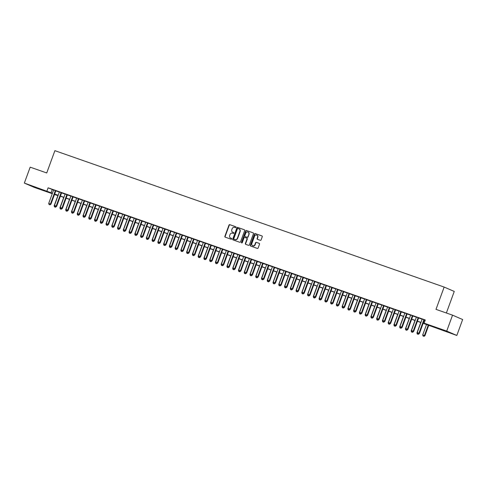 <?xml version="1.0" encoding="UTF-8"?>
<svg xmlns="http://www.w3.org/2000/svg" width="487" height="487" viewBox="0 0 487 487"><rect width="100%" height="100%" fill="white"/><g stroke="black" fill="none" stroke-linecap="round" stroke-linejoin="round"><path stroke-width="0.73" d="M236.025 227.338A0.469 0.42 -66.6 0 0 235.793 226.759L229.785 224.659A0.664 0.597 -66.6 0 0 228.993 225.085L224.872 236.335A0.664 0.597 -66.6 0 0 225.213 237.163L231.215 239.263A0.469 0.42 -66.6 0 0 231.538 238.393L230.759 238.119A2.131 1.918 -66.6 0 1 229.681 235.483L230.028 234.545A2.131 1.918 -66.6 0 1 232.567 233.182L233.346 233.45A0.469 0.42 -66.6 0 0 233.663 232.573L232.889 232.305A2.131 1.918 -66.6 0 1 231.812 229.669L232.153 228.732A2.131 1.918 -66.6 0 1 234.691 227.362L235.471 227.636A0.469 0.42 -66.6 0 0 236.025 227.338M446.415 331.574L439.317 328.828L446.415 331.574M39.015 188.81L31.917 186.071L39.015 188.81M260.308 240.322A0.664 0.597 -66.6 0 0 261.099 239.896L262.256 236.743A0.664 0.597 -66.6 0 0 261.921 235.915L255.249 233.577A0.664 0.597 -66.6 0 0 254.458 234.01L250.336 245.259A0.664 0.597 -66.6 0 0 250.671 246.081L257.343 248.419A0.664 0.597 -66.6 0 0 258.134 247.993L259.534 244.182A0.664 0.597 -66.6 0 0 259.194 243.354L256.345 242.356A0.664 0.597 -66.6 0 0 255.547 242.782L254.853 244.675A1.784 1.601 -66.6 0 1 251.834 243.616L254.543 236.207A1.784 1.601 -66.6 0 1 257.568 237.266L257.118 238.502A0.664 0.597 -66.6 0 0 257.453 239.324L260.308 240.322M52.267 193.698L34.449 187.452L24.35 183.082L30.176 167.157L46.734 172.958L54.891 150.666L444.156 287.068L435.999 309.361L452.551 315.162L446.725 331.087L456.824 335.458L423.142 323.319M24.35 183.082L52.426 193.254M423.191 323.179L428.219 324.939L424.122 323.167L425.291 319.977L48.116 187.812L46.953 191.001M424.122 323.167L446.725 331.087M244.675 230.582A0.664 0.597 -66.6 0 0 244.34 229.754L237.668 227.423A0.664 0.597 -66.6 0 0 236.877 227.849L232.762 239.099A0.664 0.597 -66.6 0 0 233.096 239.927L239.762 242.264A0.664 0.597 -66.6 0 0 240.56 241.832L244.675 230.582M246.459 230.497L253.13 232.835A0.664 0.597 -66.6 0 1 253.465 233.663L249.35 244.912A0.664 0.597 -66.6 0 1 248.553 245.338L245.698 244.34A0.664 0.597 -66.6 0 1 245.363 243.518L247.031 238.953A0.664 0.597 -66.6 0 0 246.696 238.131L244.803 237.467A0.664 0.597 -66.6 0 0 244.011 237.893L242.27 242.648A0.469 0.42 -66.6 0 1 241.479 242.368L245.667 230.929A0.664 0.597 -66.6 0 1 246.459 230.497L253.264 232.908M55.865 190.746L53.631 189.967M61.624 192.767L59.39 191.981M67.376 194.782L65.148 194.003M73.135 196.803L70.907 196.018M78.894 198.818L76.666 198.039M84.653 200.839L82.425 200.054M90.412 202.854L88.184 202.075M96.17 204.875L93.936 204.09M101.929 206.89L99.695 206.111M107.688 208.911L105.454 208.126M113.447 210.926L111.213 210.147M119.205 212.947L116.971 212.162M124.964 214.962L122.73 214.183M130.723 216.983L128.489 216.198M136.482 218.998L134.248 218.213M142.241 221.013L140.006 220.234M147.993 223.034L145.765 222.249M153.752 225.049L151.524 224.27M159.511 227.07L157.283 226.285M165.27 229.085L163.042 228.306M171.028 231.106L168.8 230.321M176.787 233.121L174.553 232.342M182.546 235.142L180.312 234.357M188.305 237.157L186.071 236.378M194.063 239.178L191.829 238.393M199.822 241.193L197.588 240.414M205.581 243.214L203.347 242.429M211.34 245.229L209.106 244.45M217.099 247.25L214.864 246.465M222.857 249.265L220.623 248.48M228.61 251.28L226.382 250.501M234.369 253.301L232.141 252.516M240.128 255.316L237.9 254.537M245.886 257.337L243.658 256.552M251.645 259.352L249.417 258.573M257.404 261.373L255.17 260.588M263.163 263.388L260.929 262.609M268.921 265.409L266.687 264.624M274.68 267.424L272.446 266.645M280.439 269.445L278.205 268.66M286.198 271.46L283.964 270.681M291.957 273.481L289.722 272.696M297.715 275.496L295.481 274.717M303.474 277.511L301.24 276.732M309.227 279.532L306.999 278.747M314.986 281.547L312.757 280.768M320.744 283.568L318.516 282.783M326.503 285.583L324.275 284.804M332.262 287.604L330.034 286.819M338.021 289.619L335.787 288.84M343.779 291.64L341.545 290.855M349.538 293.655L347.304 292.876M355.297 295.676L353.063 294.891M361.056 297.691L358.822 296.912M366.814 299.712L364.58 298.927M372.573 301.727L370.339 300.948M378.332 303.748L376.098 302.963M384.091 305.763L381.857 304.984M389.844 307.778L387.615 306.999M395.602 309.799L393.374 309.014M401.361 311.814L399.133 311.035M407.12 313.835L404.892 313.05M412.879 315.85L410.651 315.071M418.637 317.871L416.403 317.086M48.116 187.812L53.594 190.07M55.822 190.855L59.353 192.091M61.581 192.87L65.106 194.106M67.34 194.891L70.865 196.127M73.099 196.906L76.623 198.142M78.857 198.927L82.382 200.163M84.616 200.942L88.141 202.178M90.375 202.963L93.9 204.199M96.134 204.978L99.658 206.214M101.893 206.993L105.417 208.229M107.651 209.014L111.176 210.25M113.41 211.029L116.935 212.265M119.163 213.05L122.694 214.286M124.922 215.065L128.452 216.301M130.68 217.086L134.211 218.322M136.439 219.101L139.97 220.337M142.198 221.122L145.723 222.358M147.957 223.137L151.481 224.373M153.715 225.158L157.24 226.394M159.474 227.173L162.999 228.409M165.233 229.194L168.758 230.43M170.992 231.209L174.516 232.445M176.751 233.23L180.275 234.466M182.509 235.245L186.034 236.481M188.268 237.26L191.793 238.496M194.027 239.281L197.552 240.517M199.78 241.296L203.31 242.532M205.538 243.317L209.069 244.553M211.297 245.332L214.828 246.568M217.056 247.353L220.587 248.589M222.815 249.368L226.339 250.604M228.573 251.389L232.098 252.625M234.332 253.404L237.857 254.64M240.091 255.425L243.616 256.661M245.85 257.44L249.374 258.676M251.609 259.461L255.133 260.697M257.367 261.476L260.892 262.712M263.126 263.497L266.651 264.733M268.885 265.512L272.41 266.748M274.644 267.527L278.168 268.763M280.396 269.548L283.927 270.784M286.155 271.563L289.686 272.799M291.914 273.584L295.445 274.82M297.673 275.599L301.203 276.835M303.431 277.62L306.956 278.856M309.19 279.635L312.715 280.871M314.949 281.656L318.474 282.892M320.708 283.671L324.232 284.907M326.467 285.692L329.991 286.928M332.225 287.707L335.75 288.943M337.984 289.728L341.509 290.964M343.743 291.743L347.268 292.979M349.502 293.764L353.026 295M355.26 295.779L358.785 297.015M361.013 297.794L364.544 299.03M366.772 299.815L370.303 301.051M372.531 301.83L376.061 303.066M378.289 303.851L381.82 305.087M384.048 305.866L387.573 307.102M389.807 307.887L393.332 309.123M395.566 309.902L399.09 311.138M401.325 311.923L404.849 313.159M407.083 313.938L410.608 315.174M412.842 315.96L416.367 317.195M418.601 317.974L422.126 319.21M424.36 319.996L425.175 320.282M424.396 319.886L422.162 319.107M446.366 312.995L454.255 291.439L444.156 287.068M452.551 315.162L462.65 319.539L456.824 335.458M57.162 195.074L57.052 195.372L54.495 194.477M54.562 194.295L57.052 195.372M420.908 322.534L417.383 321.298M415.149 320.519L411.625 319.283M409.39 318.498L405.866 317.262M403.632 316.483L400.107 315.247M397.873 314.462L394.348 313.226M392.12 312.447L388.589 311.211M386.361 310.432L382.831 309.196M380.603 308.411L377.072 307.175M374.844 306.396L371.313 305.16M369.085 304.375L365.56 303.139M363.326 302.36L359.802 301.124M357.568 300.339L354.043 299.103M351.809 298.324L348.284 297.088M346.05 296.303L342.525 295.067M340.291 294.288L336.767 293.052M334.532 292.267L331.008 291.031M328.774 290.252L325.249 289.016M323.015 288.231L319.49 286.995M317.256 286.216L313.731 284.98M311.503 284.195L307.973 282.959M305.745 282.18L302.214 280.944M299.986 280.165L296.455 278.929M294.227 278.144L290.696 276.908M288.468 276.129L284.944 274.893M282.71 274.108L279.185 272.872M276.951 272.093L273.426 270.857M271.192 270.072L267.667 268.836M265.433 268.057L261.909 266.821M259.674 266.036L256.15 264.8M253.916 264.021L250.391 262.785M248.157 262L244.632 260.764M242.398 259.985L238.873 258.749M236.639 257.964L233.115 256.728M230.887 255.949L227.356 254.713M225.128 253.928L221.597 252.692M219.369 251.913L215.838 250.677M213.61 249.898L210.08 248.662M207.852 247.877L204.327 246.641M202.093 245.862L198.568 244.626M196.334 243.841L192.809 242.605M190.575 241.826L187.051 240.59M184.817 239.805L181.292 238.569M179.058 237.79L175.533 236.554M173.299 235.769L169.774 234.533M167.54 233.754L164.016 232.518M161.781 231.733L158.257 230.497M156.023 229.718L152.498 228.482M150.27 227.697L146.739 226.461M144.511 225.682L140.98 224.446M138.752 223.661L135.222 222.425M132.994 221.646L129.463 220.41M127.235 219.631L123.71 218.395M121.476 217.61L117.951 216.374M115.717 215.595L112.193 214.359M109.959 213.574L106.434 212.338M104.2 211.559L100.675 210.323M98.441 209.538L94.916 208.302M92.682 207.523L89.158 206.287M86.923 205.502L83.399 204.266M81.165 203.487L77.64 202.251M75.406 201.466L71.881 200.23M69.653 199.451L66.122 198.215M63.894 197.43L60.364 196.194M58.136 195.415L54.605 194.179M54.66 194.039L58.184 195.275M60.418 196.054L63.943 197.29M66.177 198.075L69.702 199.311M71.936 200.09L75.461 201.326M77.695 202.111L81.219 203.347M83.447 204.126L86.978 205.362M89.206 206.147L92.737 207.383M94.965 208.162L98.496 209.398M100.724 210.183L104.255 211.419M106.483 212.198L110.007 213.434M112.241 214.219L115.766 215.455M118 216.234L121.525 217.47M123.759 218.249L127.284 219.485M129.518 220.27L133.042 221.506M135.276 222.285L138.801 223.521M141.035 224.306L144.56 225.542M146.794 226.321L150.319 227.557M152.553 228.342L156.077 229.578M158.312 230.357L161.836 231.593M164.064 232.378L167.595 233.614M169.823 234.393L173.354 235.629M175.582 236.414L179.113 237.65M181.341 238.429L184.871 239.665M187.099 240.45L190.624 241.686M192.858 242.465L196.383 243.701M198.617 244.486L202.142 245.722M204.376 246.501L207.9 247.737M210.134 248.516L213.659 249.752M215.893 250.537L219.418 251.773M221.652 252.552L225.177 253.788M227.411 254.573L230.935 255.809M233.17 256.588L236.694 257.824M238.928 258.609L242.453 259.845M244.681 260.624L248.212 261.86M250.44 262.645L253.97 263.881M256.199 264.66L259.729 265.896M261.957 266.681L265.488 267.917M267.716 268.696L271.241 269.932M273.475 270.717L277 271.953M279.234 272.732L282.758 273.968M284.992 274.753L288.517 275.989M290.751 276.768L294.276 278.004M296.51 278.783L300.035 280.019M302.269 280.804L305.793 282.04M308.028 282.819L311.552 284.055M313.786 284.84L317.311 286.076M319.545 286.855L323.07 288.091M325.298 288.876L328.828 290.112M331.057 290.891L334.587 292.127M336.815 292.912L340.346 294.148M342.574 294.927L346.105 296.163M348.333 296.948L351.858 298.184M354.092 298.963L357.616 300.199M359.85 300.984L363.375 302.22M365.609 302.999L369.134 304.235M371.368 305.02L374.893 306.256M377.127 307.035L380.651 308.271M382.885 309.05L386.41 310.286M388.644 311.071L392.169 312.307M394.403 313.086L397.928 314.322M400.162 315.107L403.686 316.343M405.914 317.122L409.445 318.358M411.673 319.143L415.204 320.379M417.432 321.158L420.963 322.394M52.212 189.589L51.044 192.773M233.772 232.64L233.157 232.421M231.648 238.453L231.033 238.234M235.903 226.82L230.059 224.775A0.664 0.597 -66.6 0 0 229.267 225.201L225.146 236.457A0.664 0.597 -66.6 0 0 225.347 237.212M244.474 229.827L237.942 227.539A0.664 0.597 -66.6 0 0 237.151 227.965L233.03 239.22A0.664 0.597 -66.6 0 0 233.236 239.975M237.973 228.513A0.469 0.42 -66.6 0 0 237.419 228.811L233.803 238.691A0.469 0.42 -66.6 0 0 234.04 239.269L234.856 239.555A2.131 1.918 -66.6 0 0 237.4 238.186L239.866 231.435A2.131 1.918 -66.6 0 0 238.794 228.799L237.973 228.513M239.062 228.92A2.131 1.918 -66.6 0 1 240.14 231.55L237.668 238.307A2.131 1.918 -66.6 0 1 235.13 239.671L234.308 239.385M246.769 238.161L246.97 238.246A0.664 0.597 -66.6 0 1 247.305 239.074L245.637 243.634A0.664 0.597 -66.6 0 0 245.838 244.389M246.732 230.619A0.664 0.597 -66.6 0 0 245.941 231.045L241.753 242.489A0.469 0.42 -66.6 0 0 241.838 242.964M248.766 234.217A1.784 1.601 -66.6 0 0 245.74 233.157L244.784 235.769A0.664 0.597 -66.6 0 0 245.125 236.591L247.019 237.254A0.664 0.597 -66.6 0 0 247.81 236.828L249.04 234.338A1.784 1.601 -66.6 0 0 248.096 232.116M249.04 234.338L248.084 236.944A0.664 0.597 -66.6 0 1 247.293 237.376L245.399 236.712M256.899 235.166A1.784 1.601 -66.6 0 1 257.842 237.382L257.386 238.618A0.664 0.597 -66.6 0 0 257.593 239.373M252.777 245.832A1.784 1.601 -66.6 0 0 255.127 244.791L254.853 244.675M259.334 243.427L256.612 242.477A0.664 0.597 -66.6 0 0 255.821 242.903L255.127 244.791M262.055 235.988L255.523 233.699A0.664 0.597 -66.6 0 0 254.731 234.125L250.61 245.381A0.664 0.597 -66.6 0 0 250.811 246.13M54.581 206.896L55.445 207.2L54.581 206.896M57.983 195.36L54.16 205.794L54.623 205.952M54.16 205.794L54.495 206.859M55.445 207.2L56.382 206.61M55.609 206.805L55.36 207.164M49.041 204.497L49.984 204.832L49.041 204.497L48.706 203.426L53.649 189.918M55.378 190.52L50.435 204.035L50.922 204.248L49.984 204.832M55.883 190.697L50.922 204.248M48.706 203.426L50.435 204.035L49.899 204.796M60.339 208.911L61.204 209.215L60.339 208.911M63.736 197.381L59.919 207.809L60.382 207.967M59.919 207.809L60.254 208.88M61.204 209.215L62.141 208.631M61.368 208.82L61.119 209.179M66.098 210.932L66.956 211.236L66.098 210.932M69.495 199.396L65.678 209.83L66.141 209.988M65.678 209.83L66.013 210.895M66.956 211.236L67.9 210.646M67.127 210.841L66.877 211.2M71.851 212.947L72.715 213.251L71.851 212.947M75.254 201.417L71.437 211.845L71.899 212.003M71.437 211.845L71.772 212.91M72.715 213.251L73.659 212.661M72.886 212.856L72.636 213.215M77.61 214.968L78.474 215.266L77.61 214.968M81.012 203.432L77.196 213.86L77.652 214.024M77.196 213.86L77.53 214.931M78.474 215.266L79.418 214.682M78.644 214.877L78.395 215.236M54.794 206.512L55.743 206.853L54.794 206.512L54.465 205.447L59.408 191.933M61.137 192.542L56.188 206.05L56.681 206.263L55.743 206.853M61.642 192.718L56.681 206.263M54.465 205.447L56.188 206.05L55.658 206.817M60.552 208.527L61.502 208.868L60.552 208.527L60.224 207.462L65.167 193.954M66.896 194.557L61.946 208.065L62.439 208.278L61.502 208.868M67.395 194.733L62.439 208.278M60.224 207.462L61.946 208.065L61.417 208.832M66.311 210.548L67.261 210.889L66.311 210.548L65.982 209.483L70.925 195.969M72.654 196.578L67.705 210.086L68.198 210.299L67.261 210.889M73.153 196.754L68.198 210.299M65.982 209.483L67.705 210.086L67.176 210.853M72.07 212.563L73.02 212.904L72.07 212.563L71.735 211.498L76.684 197.99M78.407 198.593L73.464 212.101L73.957 212.314L73.02 212.904M78.912 198.769L73.957 212.314M71.735 211.498L73.464 212.101L72.934 212.868M83.368 216.983L84.233 217.287L83.368 216.983M86.771 205.447L82.954 215.881L83.411 216.039M82.954 215.881L83.289 216.946M84.233 217.287L85.176 216.697M84.403 216.892L84.154 217.251M77.829 214.584L78.778 214.919L77.829 214.584L77.494 213.513L82.443 200.005M84.166 200.614L79.223 214.122L79.716 214.335L78.778 214.919M84.671 200.79L79.716 214.335M77.494 213.513L79.223 214.122L78.693 214.889M89.127 219.004L89.992 219.302L89.127 219.004M92.53 207.468L88.713 217.896L89.17 218.06M88.713 217.896L89.048 218.967M89.992 219.302L90.935 218.718M90.162 218.913L89.912 219.272M83.587 216.599L84.531 216.94L83.587 216.599L83.253 215.534L88.202 202.026M89.925 202.629L84.981 216.137L85.475 216.35L84.531 216.94M90.43 202.805L85.475 216.35M83.253 215.534L84.981 216.137L84.452 216.904M94.886 221.019L95.75 221.323L94.886 221.019M98.289 209.483L94.472 219.917L94.928 220.075M94.472 219.917L94.807 220.982M95.75 221.323L96.688 220.733M95.915 220.928L95.671 221.287M89.346 218.62L90.29 218.955L89.346 218.62L89.011 217.549L93.954 204.041M95.683 204.643L90.74 218.158L91.233 218.371L90.29 218.955M96.189 204.82L91.233 218.371M89.011 217.549L90.74 218.158L90.211 218.925M100.645 223.04L101.509 223.338L100.645 223.04M104.048 211.504L100.231 221.932L100.687 222.096M100.231 221.932L100.566 223.003M101.509 223.338L102.447 222.754M101.673 222.949L101.43 223.308M95.105 220.635L96.049 220.976L95.105 220.635L94.77 219.57L99.713 206.056M101.442 206.665L96.499 220.173L96.992 220.386L96.049 220.976M101.947 206.841L96.992 220.386M94.77 219.57L96.499 220.173L95.969 220.94M106.403 225.055L107.268 225.359L106.403 225.055M109.806 213.519L105.989 223.953L106.446 224.111M105.989 223.953L106.324 225.018M107.268 225.359L108.205 224.769M107.432 224.964L107.189 225.323M100.864 222.656L101.807 222.991L100.864 222.656L100.529 221.585L105.472 208.077M107.201 208.68L102.258 222.194L102.751 222.407L101.807 222.991M107.706 208.856L102.751 222.407M100.529 221.585L102.258 222.194L101.728 222.955M112.162 227.076L113.027 227.374L112.162 227.076M115.565 215.54L111.748 225.968L112.205 226.132M111.748 225.968L112.083 227.039M113.027 227.374L113.964 226.79M113.191 226.985L112.941 227.338M106.623 224.671L107.566 225.012L106.623 224.671L106.288 223.606L111.231 210.092M112.96 210.701L108.017 224.209L108.51 224.422L107.566 225.012M113.465 210.877L108.51 224.422M106.288 223.606L108.017 224.209L107.487 224.976M117.921 229.091L118.785 229.395L117.921 229.091M121.324 217.555L117.507 227.989L117.964 228.147M117.507 227.989L117.836 229.054M118.785 229.395L119.723 228.805M118.95 229L118.7 229.359M112.381 226.692L113.325 227.027L112.381 226.692L112.047 225.621L116.99 212.113M118.718 212.716L113.775 226.23L114.262 226.443L113.325 227.027M119.224 212.892L114.262 226.443M112.047 225.621L113.775 226.23L113.246 226.991M123.68 231.112L124.544 231.41L123.68 231.112M127.083 219.576L123.266 230.004L123.722 230.168M123.266 230.004L123.595 231.075M124.544 231.41L125.482 230.826M124.709 231.015L124.459 231.374M118.14 228.707L119.084 229.048L118.14 228.707L117.805 227.642L122.748 214.128M124.477 214.737L119.534 228.245L120.021 228.458L119.084 229.048M124.982 214.913L120.021 228.458M117.805 227.642L119.534 228.245L119.005 229.012M123.899 230.728L124.842 231.063L123.899 230.728L123.564 229.657L128.507 216.149M130.236 216.752L125.293 230.266L125.78 230.479L124.842 231.063M130.741 216.928L125.78 230.479M123.564 229.657L125.293 230.266L124.763 231.027M129.658 232.743L130.601 233.084L129.658 232.743L129.323 231.678L134.266 218.164M135.995 218.773L131.052 232.281L131.539 232.494L130.601 233.084M136.5 218.949L131.539 232.494M129.323 231.678L131.052 232.281L130.516 233.048M129.439 233.127L130.303 233.431L129.439 233.127M132.841 221.591L129.025 232.025L129.481 232.183M129.025 232.025L129.353 233.09M130.303 233.431L131.24 232.841M130.467 233.036L130.218 233.395M135.197 235.142L136.062 235.446L135.197 235.142M138.6 223.612L134.777 234.04L135.24 234.204M134.777 234.04L135.112 235.111M136.062 235.446L136.999 234.862M136.226 235.051L135.976 235.41M140.956 237.163L141.82 237.467L140.956 237.163M144.353 225.627L140.536 236.061L140.999 236.219M140.536 236.061L140.871 237.126M141.82 237.467L142.758 236.877M141.985 237.072L141.735 237.431M135.41 234.764L136.36 235.099L135.41 234.764L135.082 233.693L140.025 220.185M141.754 220.788L136.804 234.302L137.297 234.515L136.36 235.099M142.259 220.964L137.297 234.515M135.082 233.693L136.804 234.302L136.275 235.063M146.715 239.178L147.573 239.482L146.715 239.178M150.112 227.648L146.295 238.076L146.757 238.234M146.295 238.076L146.63 239.147M147.573 239.482L148.517 238.892M147.744 239.087L147.494 239.446M141.169 236.779L142.119 237.12L141.169 236.779L140.84 235.714L145.783 222.2M147.512 222.809L142.563 236.317L143.056 236.53L142.119 237.12M148.011 222.985L143.056 236.53M140.84 235.714L142.563 236.317L142.034 237.084M152.468 241.199L153.332 241.503L152.468 241.199M155.87 229.663L152.054 240.097L152.516 240.255M152.054 240.097L152.388 241.162M153.332 241.503L154.276 240.913M153.502 241.108L153.253 241.467M146.928 238.794L147.878 239.135L146.928 238.794L146.599 237.729L151.542 224.221M153.271 224.824L148.322 238.332L148.815 238.545L147.878 239.135M153.77 225L148.815 238.545M146.599 237.729L148.322 238.332L147.792 239.099M158.226 243.214L159.091 243.518L158.226 243.214M161.629 231.684L157.812 242.112L158.269 242.27M157.812 242.112L158.147 243.177M159.091 243.518L160.034 242.928M159.261 243.123L159.012 243.482M152.687 240.815L153.636 241.15L152.687 240.815L152.352 239.744L157.301 226.236M159.024 226.845L154.081 240.353L154.574 240.566L153.636 241.15M159.529 227.021L154.574 240.566M152.352 239.744L154.081 240.353L153.551 241.12M163.985 245.235L164.85 245.533L163.985 245.235M167.388 233.699L163.571 244.127L164.028 244.291M163.571 244.127L163.906 245.198M164.85 245.533L165.793 244.949M165.02 245.144L164.77 245.503M158.445 242.83L159.395 243.171L158.445 242.83L158.111 241.765L163.06 228.257M164.783 228.86L159.839 242.368L160.333 242.581L159.395 243.171M165.288 229.036L160.333 242.581M158.111 241.765L159.839 242.368L159.31 243.135M169.744 247.25L170.608 247.554L169.744 247.25M173.147 235.714L169.33 246.148L169.786 246.306M169.33 246.148L169.665 247.213M170.608 247.554L171.552 246.964M170.779 247.159L170.529 247.518M164.204 244.851L165.148 245.186L164.204 244.851L163.869 243.78L168.819 230.272M170.541 230.881L165.598 244.389L166.091 244.602L165.148 245.186M171.047 231.057L166.091 244.602M163.869 243.78L165.598 244.389L165.069 245.156M175.503 249.271L176.367 249.569L175.503 249.271M178.906 237.735L175.089 248.163L175.545 248.327M175.089 248.163L175.423 249.234M176.367 249.569L177.305 248.985M176.531 249.18L176.288 249.539M169.963 246.866L170.907 247.207L169.963 246.866L169.628 245.801L174.571 232.293M176.3 232.896L171.357 246.404L171.85 246.617L170.907 247.207M176.805 233.072L171.85 246.617M169.628 245.801L171.357 246.404L170.827 247.171M181.261 251.286L182.126 251.59L181.261 251.286M184.664 239.75L180.847 250.184L181.304 250.342M180.847 250.184L181.182 251.249M182.126 251.59L183.063 251M182.29 251.195L182.047 251.554M175.722 248.887L176.665 249.222L175.722 248.887L175.387 247.816L180.33 234.308M182.059 234.911L177.116 248.425L177.609 248.638L176.665 249.222M182.564 235.087L177.609 248.638M175.387 247.816L177.116 248.425L176.586 249.192M187.02 253.307L187.885 253.605L187.02 253.307M190.423 241.771L186.606 252.199L187.063 252.363M186.606 252.199L186.941 253.27M187.885 253.605L188.822 253.021M188.049 253.216L187.805 253.575M192.779 255.322L193.643 255.626L192.779 255.322M196.182 243.786L192.365 254.22L192.822 254.378M192.365 254.22L192.7 255.285M193.643 255.626L194.581 255.036M193.808 255.231L193.558 255.59M198.538 257.343L199.402 257.641L198.538 257.343M201.941 245.807L198.124 256.235L198.58 256.399M198.124 256.235L198.453 257.306M199.402 257.641L200.34 257.057M199.567 257.252L199.317 257.605M181.481 250.902L182.424 251.243L181.481 250.902L181.146 249.837L186.089 236.323M187.818 236.932L182.875 250.44L183.368 250.653L182.424 251.243M188.323 237.108L183.368 250.653M181.146 249.837L182.875 250.44L182.345 251.207M187.239 252.923L188.183 253.258L187.239 252.923L186.905 251.852L191.848 238.344M193.576 238.947L188.633 252.461L189.126 252.674L188.183 253.258M194.082 239.123L189.126 252.674M186.905 251.852L188.633 252.461L188.104 253.222M192.998 254.938L193.942 255.279L192.998 254.938L192.663 253.873L197.606 240.359M199.335 240.968L194.392 254.476L194.879 254.689L193.942 255.279M199.84 241.144L194.879 254.689M192.663 253.873L194.392 254.476L193.863 255.243M204.297 259.358L205.161 259.662L204.297 259.358M207.699 247.822L203.883 258.256L204.339 258.414M203.883 258.256L204.211 259.321M205.161 259.662L206.098 259.072M205.325 259.267L205.076 259.626M198.757 256.959L199.7 257.294L198.757 256.959L198.422 255.888L203.365 242.38M205.094 242.983L200.151 256.497L200.638 256.71L199.7 257.294M205.599 243.159L200.638 256.71M198.422 255.888L200.151 256.497L199.621 257.258M210.055 261.373L210.92 261.677L210.055 261.373M213.458 249.843L209.641 260.271L210.098 260.435M209.641 260.271L209.97 261.342M210.92 261.677L211.857 261.093M211.084 261.282L210.834 261.641M204.516 258.974L205.459 259.315L204.516 258.974L204.181 257.909L209.124 244.395M210.853 245.004L205.91 258.512L206.397 258.725L205.459 259.315M211.358 245.18L206.397 258.725M204.181 257.909L205.91 258.512L205.38 259.279M215.814 263.394L216.678 263.698L215.814 263.394M219.217 251.858L215.394 262.292L215.857 262.45M215.394 262.292L215.729 263.357M216.678 263.698L217.616 263.108M216.843 263.303L216.593 263.662M210.274 260.995L211.218 261.33L210.274 260.995L209.94 259.924L214.883 246.416M216.612 247.019L211.668 260.533L212.155 260.746L211.218 261.33M217.117 247.195L212.155 260.746M209.94 259.924L211.668 260.533L211.133 261.294M221.573 265.409L222.437 265.713L221.573 265.409M224.97 253.879L221.153 264.307L221.615 264.471M221.153 264.307L221.488 265.378M222.437 265.713L223.375 265.129M222.602 265.318L222.352 265.677M216.027 263.01L216.977 263.351L216.027 263.01L215.698 261.945L220.641 248.431M222.37 249.04L217.421 262.548L217.914 262.761L216.977 263.351M222.876 249.216L217.914 262.761M215.698 261.945L217.421 262.548L216.892 263.315M227.332 267.43L228.19 267.734L227.332 267.43M230.728 255.894L226.912 266.328L227.374 266.486M226.912 266.328L227.246 267.393M228.19 267.734L229.133 267.144M228.36 267.339L228.111 267.698M233.084 269.445L233.949 269.749L233.084 269.445M236.487 257.915L232.67 268.343L233.133 268.501M232.67 268.343L233.005 269.414M233.949 269.749L234.892 269.159M234.119 269.354L233.87 269.713M238.843 271.466L239.707 271.77L238.843 271.466M242.246 259.93L238.429 270.364L238.886 270.522M238.429 270.364L238.764 271.429M239.707 271.77L240.651 271.18M239.878 271.375L239.628 271.734M221.786 265.031L222.736 265.366L221.786 265.031L221.457 263.96L226.4 250.452M228.129 251.055L223.18 264.569L223.673 264.776L222.736 265.366M228.628 251.231L223.673 264.776M221.457 263.96L223.18 264.569L222.65 265.33M227.545 267.046L228.494 267.387L227.545 267.046L227.216 265.981L232.159 252.467M233.888 253.076L228.939 266.584L229.432 266.797L228.494 267.387M234.387 253.252L229.432 266.797M227.216 265.981L228.939 266.584L228.409 267.351M233.303 269.061L234.253 269.402L233.303 269.061L232.969 267.996L237.918 254.488M239.641 255.091L234.697 268.599L235.191 268.812L234.253 269.402M240.146 255.267L235.191 268.812M232.969 267.996L234.697 268.599L234.168 269.366M244.602 273.481L245.466 273.785L244.602 273.481M248.005 261.951L244.188 272.379L244.644 272.537M244.188 272.379L244.523 273.444M245.466 273.785L246.41 273.195M245.637 273.39L245.387 273.749M239.062 271.082L240.012 271.417L239.062 271.082L238.727 270.011L243.677 256.503M245.399 257.112L240.456 270.62L240.949 270.833L240.012 271.417M245.905 257.288L240.949 270.833M238.727 270.011L240.456 270.62L239.927 271.387M250.361 275.502L251.225 275.8L250.361 275.502M253.764 263.966L249.947 274.394L250.403 274.558M249.947 274.394L250.281 275.465M251.225 275.8L252.169 275.216M251.395 275.411L251.146 275.77M244.821 273.097L245.765 273.438L244.821 273.097L244.486 272.032L249.435 258.524M251.158 259.127L246.215 272.635L246.708 272.848L245.765 273.438M251.663 259.303L246.708 272.848M244.486 272.032L246.215 272.635L245.685 273.402M256.119 277.517L256.984 277.821L256.119 277.517M259.522 265.981L255.705 276.415L256.162 276.573M255.705 276.415L256.04 277.48M256.984 277.821L257.921 277.231M257.148 277.426L256.905 277.785M250.58 275.118L251.523 275.453L250.58 275.118L250.245 274.047L255.188 260.539M256.917 261.142L251.974 274.656L252.467 274.869L251.523 275.453M257.422 261.324L252.467 274.869M250.245 274.047L251.974 274.656L251.444 275.423M261.878 279.538L262.743 279.836L261.878 279.538M265.281 268.002L261.464 278.43L261.921 278.594M261.464 278.43L261.799 279.501M262.743 279.836L263.68 279.252M262.907 279.447L262.663 279.806M256.339 277.133L257.282 277.474L256.339 277.133L256.004 276.068L260.947 262.56M262.676 263.163L257.733 276.671L258.226 276.884L257.282 277.474M263.181 263.339L258.226 276.884M256.004 276.068L257.733 276.671L257.203 277.438M267.637 281.553L268.501 281.857L267.637 281.553M271.04 270.017L267.223 280.451L267.68 280.609M267.223 280.451L267.558 281.516M268.501 281.857L269.439 281.267M268.666 281.462L268.422 281.821M262.097 279.154L263.041 279.489L262.097 279.154L261.762 278.083L266.706 264.575M268.434 265.178L263.491 278.692L263.984 278.905L263.041 279.489M268.94 265.354L263.984 278.905M261.762 278.083L263.491 278.692L262.962 279.459M273.396 283.574L274.26 283.872L273.396 283.574M276.799 272.038L272.982 282.466L273.438 282.63M272.982 282.466L273.317 283.537M274.26 283.872L275.198 283.288M274.425 283.483L274.175 283.842M267.856 281.169L268.8 281.51L267.856 281.169L267.521 280.104L272.464 266.59M274.193 267.199L269.25 280.707L269.743 280.92L268.8 281.51M274.698 267.375L269.743 280.92M267.521 280.104L269.25 280.707L268.721 281.474M279.154 285.589L280.019 285.893L279.154 285.589M282.557 274.053L278.741 284.487L279.197 284.645M278.741 284.487L279.069 285.552M280.019 285.893L280.956 285.303M280.183 285.498L279.934 285.857M273.615 283.19L274.558 283.525L273.615 283.19L273.28 282.119L278.223 268.611M279.952 269.214L275.009 282.728L275.496 282.941L274.558 283.525M280.457 269.39L275.496 282.941M273.28 282.119L275.009 282.728L274.479 283.489M284.913 287.61L285.778 287.908L284.913 287.61M288.316 276.074L284.499 286.502L284.956 286.666M284.499 286.502L284.828 287.573M285.778 287.908L286.715 287.324M285.942 287.519L285.692 287.872M279.374 285.205L280.317 285.546L279.374 285.205L279.039 284.14L283.982 270.626M285.711 271.235L280.768 284.743L281.255 284.956L280.317 285.546M286.216 271.411L281.255 284.956M279.039 284.14L280.768 284.743L280.238 285.51M290.672 289.625L291.536 289.929L290.672 289.625M294.075 278.089L290.258 288.523L290.715 288.681M290.258 288.523L290.587 289.588M291.536 289.929L292.474 289.339M291.701 289.534L291.451 289.893M285.132 287.227L286.076 287.561L285.132 287.227L284.798 286.155L289.741 272.647M291.47 273.25L286.526 286.764L287.013 286.977L286.076 287.561M291.975 273.426L287.013 286.977M284.798 286.155L286.526 286.764L285.997 287.525M296.431 291.64L297.295 291.944L296.431 291.64M299.834 280.11L296.011 290.538L296.473 290.702M296.011 290.538L296.346 291.61M297.295 291.944L298.233 291.36M297.46 291.549L297.21 291.908M290.891 289.241L291.835 289.582L290.891 289.241L290.556 288.176L295.499 274.662M297.228 275.271L292.285 288.779L292.772 288.992L291.835 289.582M297.734 275.447L292.772 288.992M290.556 288.176L292.285 288.779L291.75 289.546M302.19 293.661L303.054 293.965L302.19 293.661M305.586 282.125L301.77 292.559L302.232 292.717M301.77 292.559L302.104 293.624M303.054 293.965L303.991 293.375M303.218 293.57L302.969 293.929M296.644 291.263L297.594 291.597L296.644 291.263L296.315 290.191L301.258 276.683M302.987 277.286L298.038 290.8L298.531 291.013L297.594 291.597M303.492 277.462L298.531 291.013M296.315 290.191L298.038 290.8L297.508 291.561M307.948 295.676L308.807 295.98L307.948 295.676M311.345 284.146L307.528 294.574L307.991 294.738M307.528 294.574L307.863 295.646M308.807 295.98L309.75 295.396M308.977 295.585L308.728 295.944M302.403 293.277L303.352 293.618L302.403 293.277L302.074 292.212L307.017 278.698M308.746 279.307L303.797 292.815L304.29 293.028L303.352 293.618M309.245 279.483L304.29 293.028M302.074 292.212L303.797 292.815L303.267 293.582M313.701 297.697L314.565 298.001L313.701 297.697M317.104 286.161L313.287 296.595L313.75 296.753M313.287 296.595L313.622 297.66M314.565 298.001L315.509 297.411M314.736 297.606L314.486 297.965M308.161 295.299L309.111 295.633L308.161 295.299L307.833 294.227L312.776 280.719M314.505 281.322L309.555 294.836L310.049 295.043L309.111 295.633M315.004 281.498L310.049 295.043M307.833 294.227L309.555 294.836L309.026 295.597M319.46 299.712L320.324 300.016L319.46 299.712M322.863 288.182L319.046 298.61L319.502 298.768M319.046 298.61L319.381 299.682M320.324 300.016L321.268 299.426M320.495 299.621L320.245 299.98M313.92 297.313L314.87 297.654L313.92 297.313L313.585 296.248L318.535 282.734M320.257 283.343L315.314 296.851L315.807 297.064L314.87 297.654M320.763 283.519L315.807 297.064M313.585 296.248L315.314 296.851L314.785 297.618M325.219 301.733L326.083 302.037L325.219 301.733M328.622 290.197L324.805 300.631L325.261 300.789M324.805 300.631L325.139 301.697M326.083 302.037L327.027 301.447M326.253 301.642L326.004 302.001M319.679 299.328L320.629 299.669L319.679 299.328L319.344 298.263L324.293 284.755M326.016 285.358L321.073 298.866L321.566 299.079L320.629 299.669M326.521 285.534L321.566 299.079M319.344 298.263L321.073 298.866L320.543 299.633M330.977 303.748L331.842 304.052L330.977 303.748M334.38 292.218L330.563 302.646L331.02 302.804M330.563 302.646L330.898 303.711M331.842 304.052L332.785 303.462M332.012 303.657L331.763 304.016M325.438 301.35L326.381 301.684L325.438 301.35L325.103 300.278L330.052 286.77M331.775 287.379L326.832 300.887L327.325 301.1L326.381 301.684M332.28 287.555L327.325 301.1M325.103 300.278L326.832 300.887L326.302 301.654M336.736 305.769L337.601 306.067L336.736 305.769M340.139 294.233L336.322 304.661L336.779 304.825M336.322 304.661L336.657 305.733M337.601 306.067L338.538 305.483M337.765 305.678L337.521 306.037M331.197 303.364L332.14 303.705L331.197 303.364L330.862 302.299L335.805 288.791M337.534 289.394L332.591 302.902L333.084 303.115L332.14 303.705M338.039 289.57L333.084 303.115M330.862 302.299L332.591 302.902L332.061 303.669M342.495 307.784L343.359 308.088L342.495 307.784M345.898 296.248L342.081 306.682L342.538 306.84M342.081 306.682L342.416 307.747M343.359 308.088L344.297 307.498M343.524 307.693L343.28 308.052M336.955 305.386L337.899 305.72L336.955 305.386L336.62 304.314L341.564 290.806M343.292 291.409L338.349 304.923L338.842 305.136L337.899 305.72M343.798 291.591L338.842 305.136M336.62 304.314L338.349 304.923L337.82 305.69M348.254 309.805L349.118 310.103L348.254 309.805M351.657 298.269L347.84 308.697L348.296 308.861M347.84 308.697L348.175 309.769M349.118 310.103L350.056 309.519M349.282 309.714L349.039 310.073M342.714 307.4L343.658 307.741L342.714 307.4L342.379 306.335L347.322 292.827M349.051 293.43L344.108 306.938L344.601 307.151L343.658 307.741M349.556 293.606L344.601 307.151M342.379 306.335L344.108 306.938L343.579 307.705M354.012 311.82L354.877 312.124L354.012 311.82M357.415 300.284L353.599 310.718L354.055 310.876M353.599 310.718L353.933 311.783M354.877 312.124L355.814 311.534M355.041 311.729L354.792 312.088M348.473 309.422L349.416 309.756L348.473 309.422L348.138 308.35L353.081 294.842M354.81 295.445L349.867 308.959L350.36 309.172L349.416 309.756M355.315 295.621L350.36 309.172M348.138 308.35L349.867 308.959L349.337 309.726M359.771 313.841L360.636 314.139L359.771 313.841M363.174 302.305L359.357 312.733L359.814 312.897M359.357 312.733L359.686 313.805M360.636 314.139L361.573 313.555M360.8 313.75L360.55 314.109M365.53 315.856L366.394 316.16L365.53 315.856M368.933 304.32L365.116 314.754L365.573 314.912M365.116 314.754L365.445 315.82M366.394 316.16L367.332 315.57M366.559 315.765L366.309 316.124M371.289 317.877L372.153 318.175L371.289 317.877M374.692 306.341L370.875 316.769L371.331 316.934M370.875 316.769L371.204 317.841M372.153 318.175L373.091 317.591M372.318 317.786L372.068 318.139M377.048 319.892L377.912 320.196L377.048 319.892M380.45 308.356L376.628 318.79L377.09 318.948M376.628 318.79L376.962 319.856M377.912 320.196L378.849 319.606M378.076 319.801L377.827 320.16M382.806 321.907L383.671 322.211L382.806 321.907M386.203 310.377L382.386 320.805L382.849 320.97M382.386 320.805L382.721 321.877M383.671 322.211L384.608 321.627M383.835 321.816L383.586 322.175M388.565 323.928L389.423 324.232L388.565 323.928M391.962 312.392L388.145 322.826L388.608 322.984M388.145 322.826L388.48 323.892M389.423 324.232L390.367 323.642M389.594 323.837L389.344 324.196M354.232 311.437L355.175 311.777L354.232 311.437L353.897 310.371L358.84 296.857M360.569 297.466L355.626 310.974L356.113 311.187L355.175 311.777M361.074 297.642L356.113 311.187M353.897 310.371L355.626 310.974L355.096 311.741M359.99 313.458L360.934 313.792L359.99 313.458L359.656 312.386L364.599 298.878M366.327 299.481L361.384 312.995L361.871 313.208L360.934 313.792M366.833 299.657L361.871 313.208M359.656 312.386L361.384 312.995L360.855 313.756M365.749 315.473L366.693 315.813L365.749 315.473L365.414 314.407L370.357 300.893M372.086 301.502L367.143 315.01L367.63 315.223L366.693 315.813M372.592 301.678L367.63 315.223M365.414 314.407L367.143 315.01L366.614 315.777M371.508 317.494L372.452 317.828L371.508 317.494L371.173 316.422L376.116 302.914M377.845 303.517L372.902 317.031L373.389 317.244L372.452 317.828M378.35 303.693L373.389 317.244M371.173 316.422L372.902 317.031L372.366 317.792M377.261 319.509L378.21 319.849L377.261 319.509L376.932 318.443L381.875 304.929M383.604 305.538L378.655 319.046L379.148 319.259L378.21 319.849M384.109 305.714L379.148 319.259M376.932 318.443L378.655 319.046L378.125 319.813M383.019 321.53L383.969 321.864L383.019 321.53L382.691 320.458L387.634 306.95M389.363 307.553L384.413 321.067L384.907 321.28L383.969 321.864M389.862 307.729L384.907 321.28M382.691 320.458L384.413 321.067L383.884 321.828M394.318 325.943L395.182 326.247L394.318 325.943M397.721 314.413L393.904 324.841L394.367 325.006M393.904 324.841L394.239 325.913M395.182 326.247L396.126 325.663M395.353 325.852L395.103 326.211M388.778 323.545L389.728 323.885L388.778 323.545L388.449 322.479L393.393 308.965M395.121 309.574L390.172 323.082L390.665 323.295L389.728 323.885M395.621 309.75L390.665 323.295M388.449 322.479L390.172 323.082L389.643 323.849M400.077 327.964L400.941 328.268L400.077 327.964M403.479 316.428L399.663 326.862L400.119 327.021M399.663 326.862L399.997 327.928M400.941 328.268L401.885 327.678M401.111 327.873L400.862 328.232M394.537 325.566L395.487 325.9L394.537 325.566L394.202 324.494L399.151 310.986M400.874 311.589L395.931 325.103L396.424 325.31L395.487 325.9M401.379 311.765L396.424 325.31M394.202 324.494L395.931 325.103L395.401 325.864M405.835 329.979L406.7 330.283L405.835 329.979M409.238 318.449L405.421 328.877L405.878 329.035M405.421 328.877L405.756 329.949M406.7 330.283L407.643 329.693M406.87 329.888L406.621 330.247M400.296 327.581L401.245 327.921L400.296 327.581L399.961 326.515L404.91 313.001M406.633 313.61L401.69 327.118L402.183 327.331L401.245 327.921M407.138 313.786L402.183 327.331M399.961 326.515L401.69 327.118L401.16 327.885M411.594 332L412.459 332.304L411.594 332M414.997 320.464L411.18 330.898L411.637 331.057M411.18 330.898L411.515 331.964M412.459 332.304L413.402 331.714M412.629 331.909L412.379 332.268M406.055 329.596L406.998 329.936L406.055 329.596L405.72 328.53L410.669 315.022M412.392 315.625L407.449 329.133L407.942 329.346L406.998 329.936M412.897 315.801L407.942 329.346M405.72 328.53L407.449 329.133L406.919 329.9M417.353 334.015L418.217 334.319L417.353 334.015M420.756 322.485L416.939 332.913L417.396 333.071M416.939 332.913L417.274 333.979M418.217 334.319L419.155 333.729M418.382 333.924L418.138 334.283M411.813 331.617L412.757 331.951L411.813 331.617L411.478 330.545L416.422 317.037M418.15 317.646L413.207 331.154L413.7 331.367L412.757 331.951M418.656 317.822L413.7 331.367M411.478 330.545L413.207 331.154L412.678 331.921M426.515 324.5L422.698 334.928L424.427 335.537L428.243 325.103M423.897 336.304L423.033 336L423.976 336.334L424.427 335.537L424.914 335.75L428.749 325.279M422.698 334.928L423.033 336M423.976 336.334L424.914 335.75M417.572 333.632L418.516 333.972L417.572 333.632L417.237 332.566L422.18 319.058M423.909 319.661L418.966 333.169L419.459 333.382L418.516 333.972M424.414 319.837L419.459 333.382M417.237 332.566L418.966 333.169L418.436 333.936"/></g></svg>
